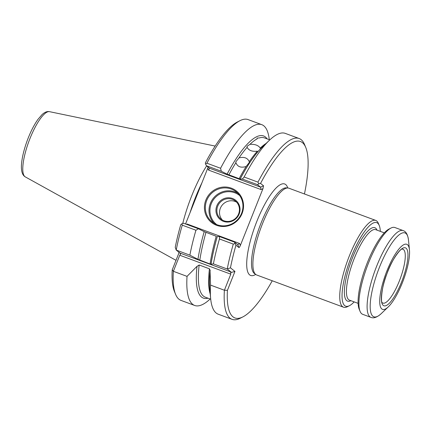 <?xml version="1.0" encoding="UTF-8"?>
<svg xmlns="http://www.w3.org/2000/svg" width="431" height="431" viewBox="0 0 431 431"><rect width="100%" height="100%" fill="white"/><g stroke="black" fill="none" stroke-linecap="round" stroke-linejoin="round"><path stroke-width="0.65" d="M375.74 220.419L288.889 188.202A46.284 12.445 110.4 0 0 287.973 187.997A46.284 12.445 110.4 0 0 261.224 227.002A46.284 12.445 110.4 0 0 255.739 274.45A46.284 12.445 110.4 0 0 255.869 274.547A46.284 12.445 110.4 0 0 256.693 274.994L343.545 307.211A46.284 12.445 -69.6 0 1 347.973 259.484A46.284 12.445 -69.6 0 1 375.74 220.419A46.284 12.445 -69.6 0 1 376.699 220.963A46.284 12.445 -69.6 0 1 378.359 223.355L379.226 225.451A44.549 11.982 -69.6 0 1 380.314 231.372M354.153 301.889A44.549 11.982 -69.6 0 1 349.471 305.671L347.445 306.694A46.284 12.445 -69.6 0 1 343.545 307.211M406.045 248.17A30.924 8.318 -69.6 0 1 394.866 295.801A30.924 8.318 -69.6 0 1 383.04 286.432A30.924 8.318 -69.6 0 1 406.045 248.17M407.44 244.663A34.717 9.337 -69.6 0 1 409.45 249.883A34.717 9.337 -69.6 0 1 403.4 280.048A34.717 9.337 -69.6 0 1 388.315 306.861A34.717 9.337 -69.6 0 1 383.585 280.371A34.717 9.337 -69.6 0 1 407.44 244.663M361.749 313.773A46.284 12.445 110.4 0 0 362.703 314.318L370.908 317.361A46.284 12.445 110.4 0 1 369.954 316.817A46.284 12.445 110.4 0 1 376.053 267.748A46.284 12.445 110.4 0 1 403.104 230.569L394.898 227.525A46.284 12.445 110.4 0 0 390.998 228.042A46.284 12.445 110.4 0 0 367.131 266.595A46.284 12.445 110.4 0 0 360.084 311.381A46.284 12.445 110.4 0 0 361.749 313.773M390.998 228.042L388.977 229.071A44.549 11.982 110.4 0 0 366 266.175A44.549 11.982 110.4 0 0 359.217 309.286L360.084 311.381M349.471 305.671A44.549 11.982 -69.6 0 1 348.517 264.332A44.549 11.982 -69.6 0 1 377.626 223.15A44.549 11.982 -69.6 0 1 379.226 225.451M403.508 249.565A28.726 7.726 -69.6 0 1 399.72 280.037A28.726 7.726 -69.6 0 1 382.927 303.09A28.726 7.726 -69.6 0 1 382.227 302.659C380.762 302.998 381.203 287.138 386.952 273.658C391.396 259.888 401.234 247.906 402.101 249.096A28.726 7.726 -69.6 0 1 402.904 249.226A28.726 7.726 -69.6 0 1 403.508 249.565M222.374 220.069A11.572 11.104 128.4 0 1 221.577 205.953A11.572 11.104 128.4 0 1 235.062 201.433A11.572 11.104 128.4 0 1 236.576 202.134M232.417 199.343A11.572 11.104 128.4 0 1 235.337 200.986A11.572 11.104 128.4 0 1 236.861 216.949A11.572 11.104 128.4 0 1 220.974 219.126A11.572 11.104 128.4 0 1 218.469 204.612A11.572 11.104 128.4 0 1 232.417 199.343M232.535 198.492A12.343 11.842 128.4 0 1 235.364 219.217A12.343 11.842 128.4 0 1 216.06 212.052A12.343 11.842 128.4 0 1 232.535 198.492M216.728 224.621A18.517 17.763 128.4 0 1 212.408 201.342A18.517 17.763 128.4 0 1 234.809 192.781A18.517 17.763 128.4 0 1 239.711 195.593M214.105 223.333A19.287 18.506 128.4 0 1 212.311 199.672A19.287 18.506 128.4 0 1 234.922 191.93A19.287 18.506 128.4 0 1 237.858 193.336M260.356 148.819L260.276 148.129C258.444 145.349 255.017 144.078 250.002 144.315A84.955 22.848 110.4 0 1 257.129 138.884L257.065 138.125L259.521 137.898A84.955 22.848 110.4 0 1 264.408 137.877L269.806 139.881M250.002 144.315L247.098 146.287L247.108 147.354C248.859 150.532 252.286 151.804 257.382 151.162A84.955 22.848 -69.6 0 0 249.274 161.717C247.599 157.908 244.172 156.636 238.995 157.902L235.838 161.819L235.886 162.686C237.546 166.813 240.972 168.079 246.16 166.495L249.323 162.428L249.274 161.717M178.892 253.083A61.886 16.642 -69.6 0 1 178.849 252.162M182.739 223.484A61.886 16.642 -69.6 0 1 206.616 165.897M261.768 124.661A96.431 25.93 -69.6 0 0 220.586 168.273L206.923 163.204A96.431 25.93 -69.6 0 1 239.986 120.669A96.431 25.93 -69.6 0 1 248.105 119.592L261.768 124.661A96.431 25.93 -69.6 0 1 269.283 139.687M181.812 223.791L183.525 223.226L198.432 228.753L195.933 230.235L182.27 225.165L181.812 223.791L180.751 224.723A94.114 25.31 -69.6 0 0 175.234 247.362L176.214 250.077A96.431 25.93 -69.6 0 1 182.27 225.165M231.258 189.031A19.287 18.506 128.4 0 1 236.123 191.768A19.287 18.506 128.4 0 1 238.661 218.372A19.287 18.506 128.4 0 1 212.181 222.003A19.287 18.506 128.4 0 1 208.006 197.807A19.287 18.506 128.4 0 1 231.258 189.031M220.586 168.273L221.313 171.258L206.406 165.73L209.611 168.295L208.561 170.089L207.753 168.176L185.551 223.975M239.986 120.669L237.287 122.038A94.114 25.31 -69.6 0 0 205.339 162.945L205.576 164.066L206.923 163.204M205.576 164.066L206.406 165.73M240.175 179.048L227.078 174.146A86.496 23.263 110.4 0 1 267.112 138.879M272.252 280.764A94.114 25.31 -69.6 0 1 242.885 316.893L240.186 318.261A96.431 25.93 -69.6 0 1 232.061 319.339A96.431 25.93 -69.6 0 1 224.395 290.235L230.79 274.164L230.66 272.613L231.075 272.042L227.245 269.003L213.404 263.874A96.431 25.93 -69.6 0 1 219.46 238.963L219.471 236.56L234.556 242.152L237.718 244.657L238.952 247.577C239.275 247.626 239.749 246.898 240.385 245.39L262.958 188.659L261.035 189.554L260.599 187.162L257.436 184.657L242.351 179.064L240.137 178.989A86.496 23.263 -69.6 0 1 263.955 145.462M227.099 174.162L221.313 171.258M242.351 179.064L244.118 177.001A96.431 25.93 -69.6 0 1 269.359 140.301A96.431 25.93 -69.6 0 1 285.3 133.389L299.136 138.518A96.431 25.93 -69.6 0 1 304.588 144.633L305.746 147.434A94.114 25.31 -69.6 0 1 304.448 193.972M240.164 179.01A86.394 23.231 -69.6 0 1 262.296 147.052L269.359 140.301M210.188 298.985A96.431 25.93 -69.6 0 1 194.693 305.477L181.031 300.412A96.431 25.93 -69.6 0 1 175.579 294.298A96.431 25.93 -69.6 0 1 173.37 271.304L172.222 269.854L179.161 252.41M175.579 294.298L174.426 291.496A94.114 25.31 -69.6 0 1 172.222 269.854M209.919 291.135A86.496 23.263 -69.6 0 1 210.059 271.266L210.56 285.101A96.431 25.93 -69.6 0 0 210.651 298.57A96.431 25.93 -69.6 0 0 218.226 314.204L232.061 319.339M210.651 298.57L209.698 288.845A86.394 23.231 -69.6 0 1 210.112 271.137M210.059 271.266L210.247 270.549L209.439 268.815L199.16 265L196.999 266.423A86.496 23.263 110.4 0 0 208.022 298.182M194.693 305.477A96.431 25.93 -69.6 0 1 187.032 276.373L197.048 266.288M187.032 276.373L173.37 271.304L179.765 255.233L180.654 254.064L180.05 253.11L176.214 250.077L189.877 255.147A96.431 25.93 -69.6 0 1 195.933 230.235M198.432 228.753L204.219 231.657M197.948 259.333L210.08 264.025A84.955 22.848 -69.6 0 1 216.227 236.258L204.197 231.641A86.496 23.263 110.4 0 0 197.948 259.333L189.877 255.147M210.08 264.025L211.012 264.176A86.496 23.263 -69.6 0 1 217.256 236.484L219.471 236.56M211.088 264.273L211.039 264.203A86.394 23.231 -69.6 0 1 217.283 236.506M213.404 263.874L211.039 264.203M208.13 167.093L207.753 168.176M187.092 224.546L187.102 224.012L239.577 243.477L240.385 245.39M237.718 244.657L239.577 243.477M231.372 188.18A20.058 19.244 128.4 0 1 235.972 221.852A20.058 19.244 128.4 0 1 204.601 210.215A20.058 19.244 128.4 0 1 231.372 188.18M244.118 177.001L257.953 182.13L258.778 183.8L260.545 183.423L263.54 185.793L260.599 187.162L209.568 168.235M257.436 184.657L258.778 183.8M257.953 182.13A96.431 25.93 -69.6 0 1 299.136 138.518M242.885 316.893A94.114 25.31 -69.6 0 1 227.428 290.332L224.395 290.235L210.56 285.101M227.428 290.332L234.954 271.417L230.445 267.84L227.245 269.003A96.431 25.93 -69.6 0 1 233.295 244.097L219.46 238.963M238.952 247.577L235.962 245.207L235.014 243.526L233.295 244.097M235.014 243.526L234.556 242.152M262.958 188.659L263.54 185.793M260.545 183.423A94.114 25.31 -69.6 0 1 305.746 147.434M234.954 271.417L230.66 272.613M230.445 267.84A94.114 25.31 -69.6 0 1 235.962 245.207M409.45 249.883L408.496 240.164A44.743 12.03 110.4 0 0 405.905 233.435A44.743 12.03 110.4 0 0 379.539 267.037A44.743 12.03 110.4 0 0 372.934 316.284A44.743 12.03 110.4 0 0 381.257 313.601C377.136 317.329 373.688 318.584 370.908 317.361M358.134 303.365L349.525 300.175A37.605 10.112 -69.6 0 1 353.124 261.396A37.605 10.112 -69.6 0 1 375.687 229.653L384.29 232.848M350.877 300.676A39.151 10.527 -69.6 0 1 350.064 264.316A39.151 10.527 -69.6 0 1 375.638 228.15A39.151 10.527 -69.6 0 1 377.033 230.154M255.869 274.547L254.441 273.518A45.815 12.321 -69.6 0 1 259.645 226.722A45.815 12.321 -69.6 0 1 286.222 187.851L287.973 187.997M255.691 274.418A48.795 13.124 -69.6 0 1 253.39 230.806A48.795 13.124 -69.6 0 1 285.667 184.527A48.795 13.124 -69.6 0 1 287.752 187.981M49.484 111.661C47.168 111.166 44.652 112.179 41.936 114.705L37.885 119.468C33.941 125.071 30.385 132.118 27.207 140.619C22.439 153.711 20.855 164.249 21.55 169.625C21.943 173.31 23.193 175.729 25.289 176.888A34.814 9.363 -69.6 0 1 28.969 141.152A34.814 9.363 -69.6 0 1 49.484 111.661L215.139 146.071M260.276 148.129A84.955 22.848 -69.6 0 1 266.024 143.485M247.108 147.354A84.955 22.848 110.4 0 0 238.995 157.902M235.886 162.686A84.955 22.848 110.4 0 0 228.834 174.948M239.108 178.763A84.955 22.848 -69.6 0 1 246.16 166.495M190.082 212.58A60.83 16.356 -69.6 0 1 201.956 182.749M210.199 293.98A84.955 22.848 -69.6 0 1 209.439 268.815M199.16 265A84.955 22.848 110.4 0 0 205.312 297.18L210.711 299.179M205.953 232.444A84.955 22.848 110.4 0 0 199.801 260.216M186.461 224.314L187.102 224.012M261.035 189.554L208.561 170.089M230.79 274.164L179.765 255.233M231.075 272.042L180.05 253.11M388.315 306.861L381.257 313.601M408.496 240.164C407.801 234.653 406.007 231.458 403.104 230.569M25.289 176.888L176.01 260.329"/></g></svg>
